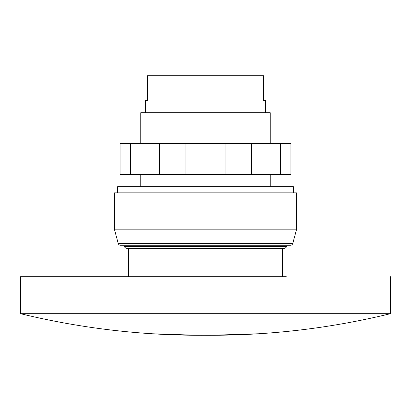 <?xml version="1.0" encoding="UTF-8"?>
<svg xmlns="http://www.w3.org/2000/svg" width="411" height="411" viewBox="0 0 411 411"><rect width="100%" height="100%" fill="white"/><g stroke="black" fill="none" stroke-linecap="round" stroke-linejoin="round"><path stroke-width="0.62" d="M203.584 335.273L205.5 335.263A758.295 758.295 180 0 0 390.45 313.685L20.55 313.685A758.295 758.295 0 0 0 199.191 335.284M282.562 276.701L282.562 248.347L128.438 248.347L128.438 276.695L20.55 276.695L286.262 276.695M280.379 143.531L130.621 143.531L130.621 174.356L290.937 174.356L290.937 143.531L280.379 143.531L280.379 174.356M159.555 143.531L159.555 174.356M185.042 143.531L185.042 174.356M225.958 143.531L225.958 174.356M251.445 143.531L251.445 174.356M130.621 143.531L120.063 143.531L120.063 174.356L130.621 174.356M114.566 229.841L114.566 192.851L296.434 192.851L296.434 229.841L114.566 229.841L118.26 243.631A2.466 2.466 0 0 0 120.582 245.259L290.418 245.259A2.466 2.466 0 0 0 292.74 243.631L118.26 243.631M293.351 192.851L293.351 186.686L117.649 186.686L117.649 192.851M278.925 248.336L283.857 248.336A3.083 3.083 0 0 0 286.708 246.42L124.292 246.42L123.814 245.259M205.5 248.336L127.143 248.336A3.083 3.083 0 0 1 124.292 246.42M205.5 245.254L290.269 245.254A2.466 2.466 0 0 0 290.418 245.259M270.233 143.531L270.233 112.706L140.768 112.706L140.768 143.531M265.609 112.706L265.609 100.376L263.6 100.376L263.6 75.716L147.4 75.716L147.4 100.376L145.391 100.376L145.391 112.706M202.135 335.278L201.411 335.284M390.45 276.695L390.45 313.685C347.1 324.253 303.159 330.947 258.627 333.768L210.817 335.284L197.537 335.278L152.507 333.778C107.934 330.958 63.946 324.264 20.55 313.685L20.55 276.695M286.708 246.42L287.186 245.259M292.74 243.631L296.434 229.841M270.233 174.356L270.233 186.686M140.768 174.356L140.768 186.686"/></g></svg>
